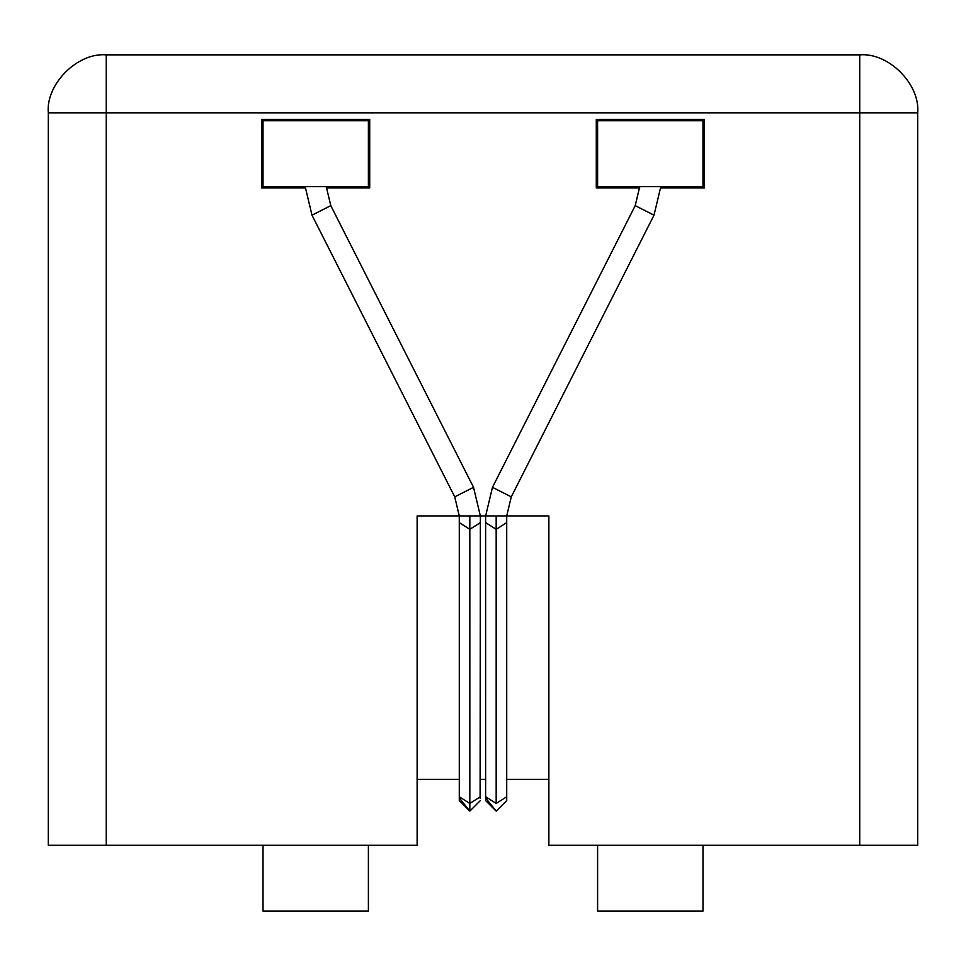 <?xml version="1.0" encoding="UTF-8"?>
<svg xmlns="http://www.w3.org/2000/svg" width="966" height="966" viewBox="0 0 966 966"><rect width="100%" height="100%" fill="white"/><g stroke="black" fill="none" stroke-linecap="round" stroke-linejoin="round"><path stroke-width="1.45" d="M473.533 487.335L480.368 515.916L469.826 515.916L469.826 811.126L480.368 800.585L469.826 811.126L469.826 803.458L480.368 796.745L469.826 803.458L469.826 529.332L480.368 522.63L469.826 529.332L469.826 515.916L459.285 515.916L454.732 496.862L473.533 487.335L330.795 205.649L311.994 215.176L454.732 496.862L311.994 215.176L330.795 205.649L326.242 186.595L330.795 205.649L473.533 487.335L454.732 496.862L459.285 515.916L480.368 515.916L473.533 487.335M305.171 186.595L311.994 215.176L305.171 186.595M480.368 515.916L485.632 515.916L492.467 487.335L635.205 205.649L639.758 186.595L635.205 205.649L654.006 215.176L660.829 186.595L654.006 215.176L511.268 496.862L654.006 215.176L635.205 205.649L492.467 487.335L511.268 496.862L506.715 515.916L485.632 515.916L506.715 515.916L511.268 496.862L492.467 487.335L485.632 515.916L480.368 515.916L480.102 798.242M506.715 515.916L548.869 515.916L506.715 515.916L506.715 522.63L496.174 529.332L506.715 522.63L506.715 796.745L496.174 803.458L506.715 796.745L506.715 800.585L496.174 811.126L506.715 800.585L506.45 798.242M496.174 803.458L496.174 529.332L496.174 803.458L485.632 796.745L496.174 803.458M496.174 515.916L496.174 529.332L496.174 515.916M485.632 515.916L485.632 522.63L496.174 529.332L485.632 522.63L485.632 800.585L496.174 811.126L485.898 798.242L485.632 800.585M702.982 186.595L597.604 186.595L702.982 186.595L702.982 120.738L597.604 120.738L597.604 186.595L597.604 120.738L702.982 120.738L702.982 186.595M702.982 845.262L597.604 845.262L597.604 911.131L702.982 911.131L702.982 845.262L702.982 911.131L597.604 911.131L597.604 845.238L702.982 845.262M597.604 187.923L597.604 186.595L597.604 187.923M459.285 515.916L417.131 515.916L417.131 845.238L106.26 845.238L417.131 845.238L417.131 515.916L459.285 515.916L459.285 522.63L469.826 529.332L459.285 522.63L459.285 796.745L469.826 803.458L459.285 796.745L459.285 800.585L469.826 811.126L459.55 798.242L459.285 800.585M263.018 120.738L263.018 186.595L368.396 186.595L368.396 120.738L263.018 120.738L368.396 120.738L368.396 187.923L368.396 186.595L263.018 186.595L263.018 120.738M263.018 845.262L263.018 911.131L368.396 911.131L368.396 845.262L263.018 845.262L368.396 845.262L368.396 911.131L263.018 911.131L263.018 845.262M263.018 187.923L263.018 186.595L263.018 187.923M106.26 54.869L859.74 54.869L859.74 112.829L106.26 112.829L106.26 845.238L48.3 845.238L48.3 112.829L48.3 845.238L106.26 845.238L106.26 112.829L859.74 112.829L859.74 845.238L548.869 845.238L859.74 845.238L859.74 112.829L917.7 112.829L917.7 845.238L859.74 845.238L917.7 845.238L917.7 112.829L859.74 112.829L859.74 54.869C888.418 52.285 920.296 84.163 917.7 112.829C920.296 84.163 888.418 52.285 859.74 54.869L106.26 54.869L106.26 112.829L48.3 112.829L106.26 112.829L106.26 54.869C77.582 52.285 45.704 84.163 48.3 112.829C45.704 84.163 77.582 52.285 106.26 54.869M548.869 515.916L548.869 845.238L548.869 515.916M369.712 119.422L369.712 187.923L326.267 187.923L369.712 187.923L369.712 119.422L261.701 119.422L369.712 119.422M305.184 187.923L261.701 187.923L261.701 119.422L261.701 187.923L305.184 187.923M704.299 187.923L660.816 187.923L704.299 187.923L704.299 119.422L704.299 187.923M639.733 187.923L596.288 187.923L596.288 119.422L704.299 119.422L596.288 119.422L596.288 187.923L639.733 187.923M548.869 779.369L506.715 779.369L548.869 779.369M485.632 779.369L480.368 779.369L485.632 779.369M459.285 779.369L417.131 779.369L459.285 779.369"/></g></svg>
